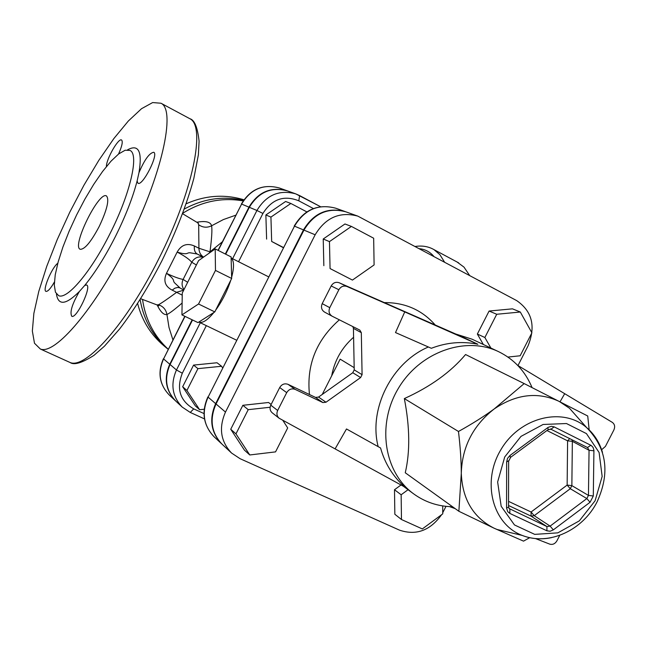 <?xml version="1.0" encoding="UTF-8"?>
<svg xmlns="http://www.w3.org/2000/svg" width="647" height="647" viewBox="0 0 647 647"><rect width="100%" height="100%" fill="white"/><g stroke="black" fill="none" stroke-linecap="round" stroke-linejoin="round"><path stroke-width="0.97" d="M157.172 305.02C160.618 312.048 163.869 315.202 166.934 314.482C169.449 313.439 174.504 309.63 182.114 303.047M140.132 299.585C143.618 319.877 152.935 336.424 168.074 349.226L163.966 345.83C150.824 334.79 142.049 320.686 137.633 303.524M186.182 203.789C205.374 195.313 224.622 193.979 243.935 199.786M243.563 200.327C223.199 195.742 203.457 198.645 184.33 209.021M579.89 419.984L569.506 408.273L559.202 401.415C537.9 391.54 516.233 394.047 494.211 408.944C473.046 425.491 462.071 446.956 461.295 473.337C462.37 499.363 473.345 517.673 494.211 528.259L497.082 529.481L512.311 533.079M529.691 537.689L523.52 541.135L494.211 528.259L458.869 511.276L461.295 473.337C461.254 460.963 460.316 447.012 458.472 431.484C472.116 423.906 484.029 416.393 494.211 408.944L524.183 383.59L587.727 416.005L589.174 429.891M524.183 383.59L465.565 354.532C450.781 372.098 430.376 386.777 404.335 398.584C409.866 427.036 410.174 451.76 405.265 472.771L458.869 511.276M404.335 398.584L458.472 431.484M452.536 506.73C438.068 506.472 425.079 502.169 413.562 493.798C383.946 472.294 376.594 424.416 398.415 388.289C419.895 351.952 465.541 335.736 498.513 351.628C514.042 359.214 525.227 371.208 532.069 387.602M352.809 326.573L353.424 328.361L361.317 332.655L359.813 330.083L332.081 316.173C329.088 314.135 328.32 311.296 329.776 307.665L322.206 303.645C320.775 307.236 321.535 310.034 324.495 312.056L331.919 316.084M361.317 332.655L362.085 374.678L354.224 369.882L353.424 328.361M335.283 448.557L346.493 428.969L380.565 447.983C384.916 463.584 393.044 476.637 404.965 487.142L279.116 418.229C276.827 416.142 276.35 413.562 277.66 410.489L286.71 392.64C288.845 389.251 291.66 388.168 295.169 389.397L322.918 402.58L325.983 402.24L360.614 377.557L362.085 374.678M354.224 369.882L352.777 372.729L318.55 397.072L315.518 397.404L288.061 384.35C284.599 383.129 281.809 384.197 279.706 387.545L270.778 405.168C269.475 408.2 269.961 410.748 272.217 412.81L279.116 418.229M517.705 365.385L612.288 422.354C614.715 424.173 615.248 426.705 613.882 429.964L605.422 446.422L601.637 449.73M564.556 393.926L560.019 401.836M535.506 538.587L549.74 544.127C552.675 544.936 555.069 543.836 556.921 540.827L559.752 535.32M449.584 506.633L455.213 508.647M322.206 303.645L331.175 285.95L338.866 289.735L329.776 307.665M338.866 289.735C340.88 286.467 343.581 285.392 346.962 286.492L339.182 282.755C335.833 281.655 333.165 282.723 331.175 285.95M339.182 282.755L462.88 337.16L477.866 344.253C462.16 341.066 446.648 342.409 431.347 348.288L395.503 332.566L404.747 311.903L346.962 286.492M428.395 346.986C391.888 362.457 368.564 408.548 378.05 446.204M380.565 447.983L346.493 428.969M477.866 344.253L404.747 311.903M455.714 334.006L472.043 339.182L498.513 351.628M282.804 420.299L287.689 427.942L275.549 451.881L249.774 454.962L235.961 433.878L248.222 409.664L270.106 407.254M235.961 433.878L230.736 429.26L244.437 450.15L249.774 454.962M230.736 429.26L242.868 405.297L248.222 409.664M242.868 405.297L268.57 402.499L271.133 404.464M352.445 280.078L330.067 268.562L329.46 241.614L351.41 226.418L373.667 238.225L374.103 264.93L352.445 280.078L330.067 268.562M323.848 265.674L323.225 239.002L329.46 241.614M323.225 239.002L344.956 223.975L351.41 226.418M483.333 344.495L477.357 334.046L484.87 337.508L496.726 314.264L520.309 312.024L531.899 332.801L520.156 355.777L507.927 357.063M477.357 334.046L489.092 311.045L496.726 314.264M489.092 311.045L512.481 308.837L520.309 312.024M490.887 348.046L484.87 337.508M442.694 505.914L442.75 513.855L422.329 528.939L401.472 519.517L401.148 494.769L408.047 489.722M401.148 494.769L394.5 489.739L394.84 514.26L401.472 519.517M394.5 489.739L401.035 484.967M354.184 367.666L340.144 359.142L322.222 394.46M517.98 365.555L528.009 345.935C535.975 326.42 532.206 311.304 516.686 300.604L357.823 216.122C339.812 211.343 325.587 217.562 315.154 234.78L225.48 412.082C218.581 427.853 220.619 441.513 231.586 453.062L240.102 458.707L399.498 530.152C416.142 535.756 430.174 530.605 441.594 514.713M442.742 512.707L446.009 506.342M231.586 453.062L222.099 444.23C211.31 432.867 209.288 419.45 216.049 403.979L225.48 412.082M357.823 216.122L345.87 211.836C328.15 207.129 314.175 213.219 303.944 230.106L216.049 403.979M204.201 409.227L199.624 409.729L186.91 390.489L197.933 368.644L221.581 366.267L222.576 367.82M215.661 403.647C208.908 419.102 210.93 432.511 221.711 443.866L214.092 436.774C203.449 425.564 201.452 412.357 208.091 397.145L215.661 403.647L303.483 229.911C313.706 213.041 327.673 206.951 345.377 211.658L335.777 208.221C318.308 203.57 304.543 209.555 294.49 226.159L208.091 397.145L294.49 226.159L303.483 229.911M163.416 358.737C157.415 372.446 159.372 384.544 169.279 395.026C159.485 384.739 157.585 372.696 163.578 358.915L169.765 364.237L192.167 319.804M225.334 254.012L248.966 207.153C258.193 191.908 270.931 186.457 287.171 190.792L279.31 187.978C263.272 183.691 250.704 189.061 241.606 204.08L218.047 250.34M169.765 364.237C163.691 378.22 165.6 390.416 175.515 400.841L175.677 400.986M215.2 248.909L231.108 256.924L231.666 278.461L214.796 311.903L197.982 322.602L181.944 314.895L182.26 293.026L198.58 260.612L215.2 248.909L215.475 270.406L198.54 304.001L181.944 314.895M214.796 311.903L198.54 304.001M231.666 278.461L215.475 270.406M231.133 258.04C234.125 260.636 234.295 267.057 231.634 277.312M230.777 280.224C227.218 291.118 222.188 301.09 215.686 310.139M213.89 312.477C207.614 320.111 202.689 323.338 199.122 322.174L198.847 322.044M186.91 390.489L182.664 386.736L195.281 405.806L199.624 409.729M182.664 386.736L193.582 365.094L197.933 368.644M193.582 365.094L217.02 362.757L221.581 366.267M283.386 247.477L271.667 241.46L270.931 217.093L290.859 203.465L306.832 211.892M283.281 247.68L271.667 241.46M266.613 239.115L265.868 214.974L270.931 217.093M265.868 214.974L285.618 201.484L290.859 203.465M225.698 254.198L249.338 207.307C258.574 192.054 271.319 186.595 287.567 190.938L295.671 193.841C279.213 189.45 266.297 194.998 256.924 210.477L262.925 213.445C272.015 199.074 283.976 194.876 298.809 200.829L313.391 208.552M192.531 319.982L170.08 364.504L176.469 369.987C170.29 384.189 172.223 396.562 182.268 407.125L190.258 412.438L193.72 408.888C180.028 400.817 176.227 388.928 182.317 373.222L176.469 369.987L200.303 322.74M204.501 418.916L190.258 412.438L182.268 407.125L175.83 401.132C165.915 390.707 163.998 378.495 170.08 364.504M203.239 257.336C198.33 256.099 194.504 257.741 191.771 262.253L196.381 264.979M209.159 253.163L210.008 251.853L198.92 248.246L194.367 245.973C187.015 242.819 181.273 244.865 177.149 252.104C188.867 255.605 186.32 252.273 190.38 252.831L197.23 254.012L203.554 257.11M180.109 288.028L174.844 283.087C172.045 280.305 176.194 280.305 166.473 273.333L177.149 252.104C184.338 255.783 189.207 259.164 191.771 262.253L183.133 279.407C179.324 278.8 173.768 276.77 166.473 273.333C163.19 280.806 165.082 286.403 172.142 290.123L182.228 295.129M99.242 226.418C91.041 241.865 84.717 249.483 80.252 249.281C71.332 246.839 98.821 190.849 106.456 195.92C109.529 199.462 107.127 209.628 99.242 226.418M469.625 275.468L463.98 267.106L457.025 261.97M127.289 243.814C95.117 308.562 54.898 355.365 40.34 349.008L34.485 343.242L32.35 331.054L33.862 313.415L38.771 291.465L46.721 266.418L57.251 239.544L69.836 212.087L83.892 185.301L98.781 160.416L113.832 138.604L128.332 121.021L141.523 108.704L152.66 102.558L161.006 103.237C176.235 110.095 161.75 175.984 127.289 243.814M110.111 233.43C130.354 193.566 139.307 154.188 129.99 150.419L125.154 150.233L118.716 153.905L111.049 161.143L102.574 171.479L93.718 184.355L84.911 199.098L76.581 214.99L69.108 231.27L62.864 247.178L58.157 261.938L55.238 274.805L54.299 285.101L55.448 292.218L58.667 295.679C67.248 299.86 91.195 271.562 110.111 233.43M56.426 293.989C58.23 305.813 65.881 304.972 79.403 291.457L84.725 285.424C95.109 272.702 105.388 256.317 115.546 236.268C125.567 216.114 132.748 197.691 137.107 181.006L138.968 172.709C142.437 151.438 138.628 143.812 127.54 149.829M137.107 181.006L137.981 183.222C142.445 186.603 158.96 154.188 153.743 152.271C149.392 152.943 144.467 159.76 138.968 172.709M118.547 154.043C122.008 146.254 123.019 141.58 121.596 140.019C118.595 137.496 106.116 159.34 106.407 166.546M57.801 263.24C51.897 267.357 42.087 290.754 46.034 291.393C47.894 291.579 50.684 288.457 54.388 282.027M79.403 291.457C72.124 304.009 69.593 312.291 71.801 316.302C76.637 318.914 92.1 286.12 86.569 284.995L84.725 285.424M209.086 253.212L209.992 251.845C211.747 238.395 212.289 229.701 211.601 225.787C210.558 221.881 205.673 220.692 196.955 222.204M197.869 222.754L198.678 224.76L198.92 248.246C199.017 252.112 200.554 255.064 203.53 257.102M183.683 290.188L176.768 292.234C167.007 299.391 160.885 303.564 158.41 304.753L156.898 304.883M183.756 290.05L179.599 287.761L177.699 287.446L174.925 288.166L172.142 290.123M198.394 223.207L182.6 213.72M198.678 224.76C202.77 227.607 207.072 227.954 211.601 225.787L223.361 219.576L235.767 215.184M172.919 339.885L169.004 327.471L166.934 314.482C165.988 309.549 163.149 306.306 158.41 304.753M194.367 245.973C193.979 249.944 194.933 252.621 197.23 254.012L203.36 257.247M187.654 282.31L183.133 279.407C181.492 283.038 181.791 286.411 184.015 289.532M168.212 349.226C153.97 336.028 145.413 319.44 142.534 299.464M182.778 213.235C201.848 201.346 221.978 197.238 243.175 200.91M210.55 252.176L210.178 251.934L209.596 252.856M222.342 241.816L210.008 251.853M602.47 452.334C599.454 442.305 594.172 434.056 586.635 427.578C562.655 406.664 519.978 417.137 500.964 449.568C481.417 481.667 492.416 524.216 522.194 535.417C531.47 538.991 541.24 539.735 551.503 537.641M595.086 500.778L579.324 520.867L557.835 532.861L534.713 534.373L514.47 524.943L501.174 506.269L497.64 481.975L504.709 456.968L520.981 436.393L543.084 424.472L566.473 423.534L586.441 433.603L599.114 452.512L602.155 476.451L595.086 500.778M554.188 426.883L551.43 426.3L548.122 427.376L509.957 455.48L507.539 458.335L506.65 461.934L506.569 507.919L507.701 511.64L509.828 513.419L546.917 530.799L550.112 531.244L553.322 529.877L590.064 502.274L593.299 495.982L593.922 450.288L593.129 447.481L591.237 445.484L554.188 426.883L550.921 429.22M548.017 429.737L550.929 429.228L587.565 447.554L589.053 450.288L588.455 495.416L586.837 498.562L550.12 526.108L546.925 526.569L508.979 508.469M546.917 530.799L546.925 526.569L531.058 516.112L534.204 515.675L531.09 512.003L531.058 516.112L508.55 505.517M590.064 502.274L586.837 498.562L570.282 488.711L571.859 485.63L567.144 485.088L570.282 488.711L534.204 515.675L550.12 526.108L553.322 529.877M506.569 507.919L508.542 507.167L508.55 506.682M509.238 508.728L509.901 509.181L509.828 513.419M569.708 438.617L567.597 440.833L572.352 441.327L571.859 485.63L588.455 495.416L593.299 495.982M508.639 460.785L506.65 461.934M509.957 455.48L510.362 457.494M593.93 450.797L589.053 450.288L572.352 441.327L571.98 439.758M587.508 447.522L590.84 445.265M550.233 428.977L550.888 429.204M509.553 508.979L508.542 507.167L508.639 461.238L510.653 457.283L548.332 429.495L547.694 427.667M546.941 430.522L567.597 440.833L567.144 485.088L531.09 512.003L508.558 501.368M325.983 402.24L318.55 397.072M315.518 397.404L322.918 402.58M295.169 389.397L288.061 384.35M352.777 372.729L360.614 377.557M279.706 387.545L286.71 392.64M277.66 410.489L270.778 405.168M331.676 375.834C334.548 360.476 341.851 347.617 353.594 337.249M435.229 324.996C421.949 309.937 404.982 302.472 384.318 302.602M339.36 319.828C316.383 340.063 306.419 364.965 309.468 394.524M303.944 230.106L315.154 234.78M203.999 413.57L193.72 408.888M182.317 373.222L206.32 325.635M299.674 195.62L320.532 206.7L295.671 193.841L299.626 195.588L298.809 200.829M238.573 261.72L262.925 213.445M249.338 207.307L256.924 210.477L232.597 258.711M444.505 262.043L439.871 254.643L433.935 249.596C428.419 246.458 422.208 245.415 415.325 246.45M419.531 248.699C425.168 249.33 429.907 251.861 433.765 256.309M188.811 118.15L189.862 118.716C206.086 126.125 192.798 192.022 158.564 259.237C126.65 323.411 85.719 369.34 70.167 362.538L68.081 361.592M185.018 316.367L163.578 358.915L184.816 316.27M218.241 250.446L241.606 204.08L248.966 207.153M569.506 408.273L586.635 427.578C606.749 448.145 610.25 472.852 597.157 501.708C583.068 530.014 549.174 546.189 522.194 535.417L497.082 529.481M587.565 447.554L550.929 429.228M324.495 312.056L332.081 316.173M403.38 486.261L413.562 493.798M214.092 436.774C203.304 425.297 201.233 412.01 207.881 396.918M294.207 226.054C304.122 209.523 317.984 203.579 335.777 208.221M268.562 276.819L231.133 257.975M236.543 340.176L199.122 322.174M458.642 262.844L433.935 249.596M40.34 349.008L70.167 362.538C74.065 365.337 81.999 362.943 93.985 355.357L104.458 346.185L119.768 328.781C134.325 309.719 148.381 287.05 161.92 260.781C176.283 231.416 186.918 203.959 193.833 178.402L198.37 154.868L199.09 141.224C197.61 127.443 194.529 119.938 189.862 118.716L161.006 103.237M241.396 204.007C250.397 189.037 263.038 183.691 279.31 187.978M175.515 400.841L169.279 395.026M157.423 305.085L158.782 305.853M140.666 298.728L157.431 305.077"/></g></svg>
